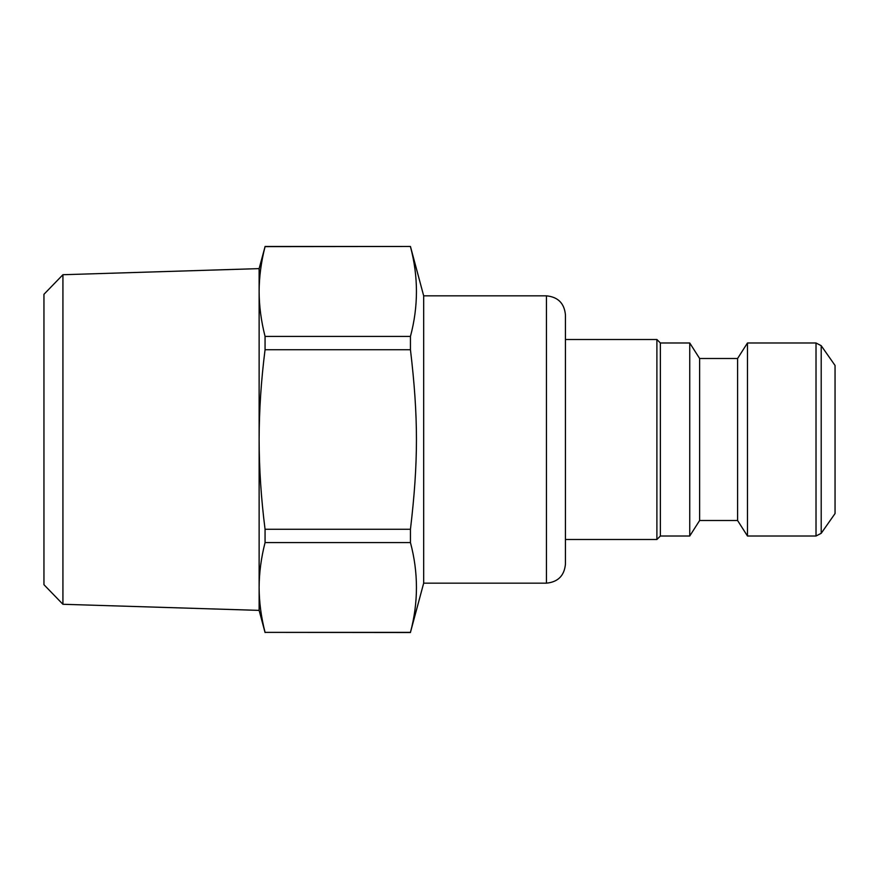<?xml version="1.0" encoding="UTF-8"?>
<svg xmlns="http://www.w3.org/2000/svg" width="879" height="879" viewBox="0 0 879 879"><rect width="100%" height="100%" fill="white"/><g stroke="black" fill="none" stroke-linecap="round" stroke-linejoin="round"><path stroke-width="1.32" d="M835.05 365.455L835.05 513.545L821.206 533.311L821.206 345.689L835.05 365.455M737.591 358.489L737.591 520.511L747.469 536.014L747.469 342.986L737.591 358.489L699.618 358.489L689.74 342.986L660.371 342.986L656.899 339.503L565.439 339.503M737.591 520.511L699.618 520.511L699.618 358.489M699.618 520.511L689.74 536.014L689.74 342.986M689.74 536.014L660.371 536.014L660.371 342.986M660.371 536.014L656.899 539.497L656.899 339.503M423.678 295.838L546.452 295.838L546.452 583.162L423.678 583.162L423.678 295.838L410.449 246.472L265.062 246.625C261.151 261.953 259.173 276.907 259.129 291.52C259.173 306.123 261.151 321.088 265.062 336.404L410.449 336.404C418.437 306.474 418.437 276.555 410.449 246.625M546.452 583.162C557.989 582.041 564.318 575.712 565.439 564.175L565.439 314.825C564.318 303.288 557.989 296.959 546.452 295.838M747.469 536.014L816.02 536.014L816.02 342.986L747.469 342.986M259.129 439.5C259.173 468.705 261.151 498.635 265.062 529.279L410.449 529.279C418.437 461.991 418.437 417.009 410.449 349.721L265.062 349.721C261.151 380.365 259.173 410.295 259.129 439.5L259.129 268.622L62.925 274.72L62.925 604.28L259.129 610.378L259.129 587.48C259.173 602.093 261.151 617.047 265.062 632.375L410.449 632.375C418.437 602.445 418.437 572.526 410.449 542.596L265.062 542.596C261.151 557.912 259.173 572.877 259.129 587.48L259.129 439.5M410.449 336.404L410.449 349.721M410.449 529.279L410.449 542.596M410.449 632.375L423.678 583.162M259.129 268.622L265.062 246.625M265.062 336.404L265.062 349.721M265.062 529.279L265.062 542.596M265.062 632.375L410.449 632.528M62.925 274.72L43.95 294.3L43.95 584.7L62.925 604.28M656.899 539.497L565.439 539.497M816.02 342.986L821.206 345.689M816.02 536.014L821.206 533.311M265.062 246.472L410.449 246.472M259.129 610.378L265.062 632.528"/></g></svg>
